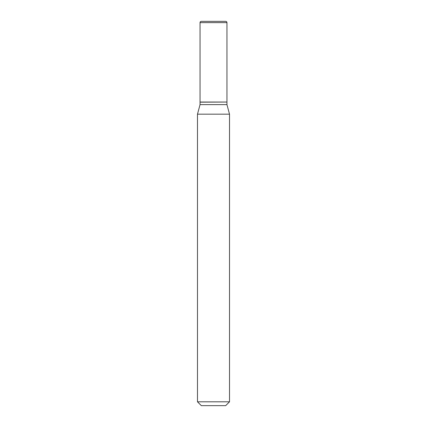 <?xml version="1.0" encoding="UTF-8"?>
<svg xmlns="http://www.w3.org/2000/svg" width="427" height="427" viewBox="0 0 427 427"><rect width="100%" height="100%" fill="white"/><g stroke="black" fill="none" stroke-linecap="round" stroke-linejoin="round"><path stroke-width="0.64" d="M226.95 22.631A1.281 1.281 0 0 0 225.669 21.35L201.33 21.35A1.281 1.281 0 0 0 200.049 22.631L200.049 102.053L226.95 102.053L226.95 22.631L200.049 22.631M226.822 102.053L200.049 102.181L200.049 104.615L197.487 114.174L197.487 401.807L229.512 401.807L225.669 405.65L201.33 405.65L197.487 401.807M226.95 102.181L226.95 104.615L200.049 104.615M226.95 104.615L229.512 114.174L197.487 114.174M229.512 114.174L229.512 401.807"/></g></svg>
